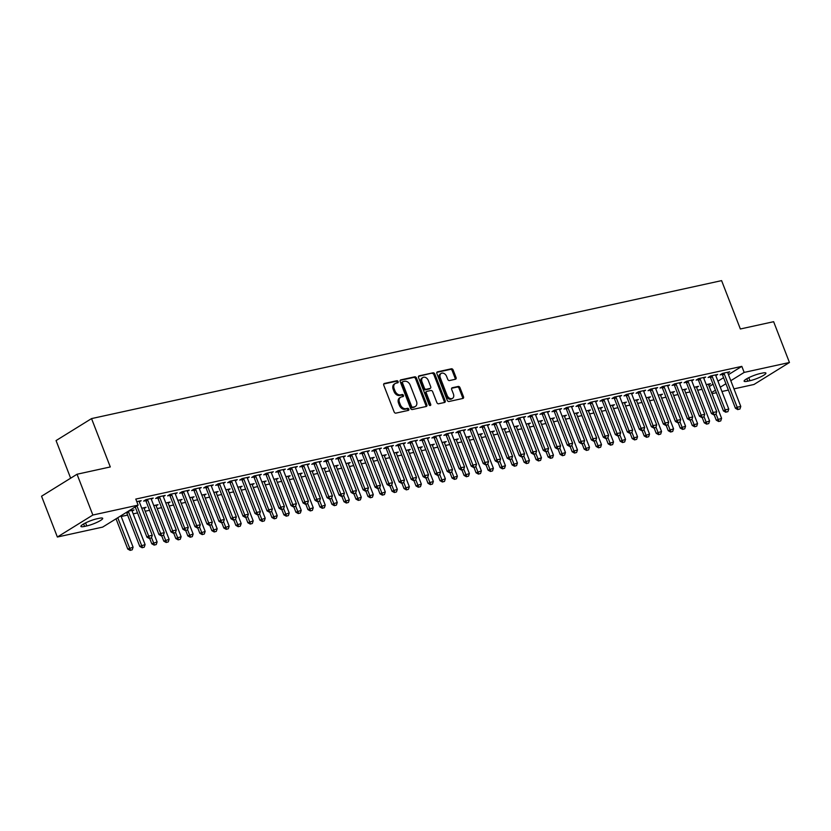 <?xml version="1.0" encoding="UTF-8"?>
<svg xmlns="http://www.w3.org/2000/svg" width="831" height="831" viewBox="0 0 831 831"><rect width="100%" height="100%" fill="white"/><g stroke="black" fill="none" stroke-linecap="round" stroke-linejoin="round"><path stroke-width="1.25" d="M398.122 381.585A1.132 0.821 58.2 0 0 396.896 380.723L384.369 383.465A1.61 1.174 58.2 0 0 383.766 385.21L394.123 411.906A1.61 1.174 58.2 0 0 395.878 413.132L408.405 410.389A1.132 0.821 58.2 0 0 407.595 408.312L405.975 408.665A5.163 3.76 58.2 0 1 400.365 404.749L399.503 402.526A5.163 3.76 58.2 0 1 400.552 397.301A5.163 3.76 58.2 0 1 401.435 396.948L403.056 396.595A1.132 0.821 58.2 0 0 402.246 394.517L400.625 394.87A5.163 3.76 58.2 0 1 395.016 390.954L394.154 388.731A5.163 3.76 58.2 0 1 395.203 383.507A5.163 3.76 58.2 0 1 396.075 383.153L397.706 382.8A1.132 0.821 58.2 0 0 398.122 381.585M397.228 382.904A1.132 0.821 58.2 0 0 395.94 381.315L383.745 383.995M407.928 410.493A1.132 0.821 58.2 0 0 406.639 408.904L405.019 409.257L405.975 408.665M402.578 396.699A1.132 0.821 58.2 0 0 401.29 395.109L399.669 395.473L400.625 394.87M455.45 379.248A1.61 1.174 58.2 0 0 456.053 377.503L453.144 370.013A1.61 1.174 58.2 0 0 451.389 368.787L437.48 371.841A1.61 1.174 58.2 0 0 436.877 373.576L447.234 400.272A1.61 1.174 58.2 0 0 448.989 401.498L462.898 398.454A1.61 1.174 58.2 0 0 463.501 396.719L459.99 387.672A1.61 1.174 58.2 0 0 458.234 386.446L452.282 387.745A1.61 1.174 58.2 0 0 451.68 389.49L453.414 393.977A4.321 3.147 58.2 0 1 452.542 398.34A4.321 3.147 58.2 0 1 447.109 395.359L440.295 377.783A4.321 3.147 58.2 0 1 441.178 373.42A4.321 3.147 58.2 0 1 446.6 376.401L447.743 379.331A1.61 1.174 58.2 0 0 449.488 380.556L455.45 379.248M728.444 374.656L741.823 366.367L135.785 499.078L138.133 505.123L102.649 527.103L57.37 537.023L92.854 515.033L138.133 505.123M741.823 366.367L744.171 372.413L789.45 362.493L753.966 384.483L733.96 388.866M57.37 537.023L41.55 496.221L77.034 474.241L110.294 466.949L91.545 418.595L721.599 280.629L740.359 328.983L773.63 321.701L789.45 362.493M77.034 474.241L92.854 515.033M416.476 378.043A1.61 1.174 58.2 0 0 414.731 376.817L400.812 379.871A1.61 1.174 58.2 0 0 400.21 381.606L410.566 408.301A1.61 1.174 58.2 0 0 412.321 409.527L426.23 406.484A1.61 1.174 58.2 0 0 426.833 404.739L416.476 378.043L415.521 378.635A1.61 1.174 58.2 0 0 413.765 377.419L400.189 380.39M419.146 375.851L433.055 372.807A1.61 1.174 58.2 0 1 434.81 374.033L445.167 400.729A1.61 1.174 58.2 0 1 444.564 402.474L438.612 403.773A1.61 1.174 58.2 0 1 436.857 402.547L432.66 391.723A1.61 1.174 58.2 0 0 430.905 390.497L426.957 391.359A1.61 1.174 58.2 0 0 426.345 393.105L430.718 404.375A1.132 0.821 58.2 0 1 429.076 404.739L418.544 377.596A1.61 1.174 58.2 0 1 419.146 375.851L418.647 376.163M91.545 418.595L56.061 440.586L70.645 478.189M715.803 375.612L717.704 374.438L710.495 376.017L708.095 377.503L710.173 377.045M694.238 387.256L698.518 386.322L696.617 387.495M691.776 380.878L693.677 379.694L686.468 381.273L684.079 382.759L686.157 382.302M670.222 392.512L674.502 391.578L672.601 392.762M667.76 386.135L669.661 384.961L662.452 386.529L660.053 388.015L662.13 387.568M646.196 397.779L650.486 396.844L648.585 398.018M643.734 391.391L645.635 390.217L638.437 391.796L636.037 393.281L638.115 392.824M622.18 403.035L626.46 402.1L624.559 403.274M619.718 396.657L621.619 395.473L614.41 397.052L612.011 398.537L614.088 398.08M598.164 408.301L602.444 407.356L600.543 408.54M595.692 401.913L597.593 400.739L590.394 402.318L587.995 403.804L590.072 403.347M574.138 413.558L578.418 412.623L576.517 413.796M571.676 407.169L573.577 405.995L566.368 407.574L563.969 409.06L566.046 408.603M550.122 418.814L554.402 417.879L552.501 419.053M547.65 412.436L549.561 411.252L542.352 412.83L539.953 414.316L542.03 413.869M526.096 424.08L530.375 423.135L528.474 424.319M523.634 417.692L525.535 416.518L518.326 418.097L515.937 419.582L518.014 419.125M502.08 429.336L506.359 428.401L504.459 429.575M499.618 422.958L501.519 421.774L494.31 423.353L491.91 424.838L493.988 424.381M478.054 434.592L482.333 433.657L480.432 434.842M475.592 428.214L477.493 427.041L470.284 428.609L467.895 430.094L469.972 429.648M454.038 439.859L458.317 438.924L456.416 440.098M451.576 433.47L453.477 432.297L446.268 433.875L443.868 435.361L445.946 434.904M430.011 445.115L434.291 444.18L432.39 445.354M427.55 438.737L429.45 437.553L422.252 439.132L419.852 440.617L421.93 440.16M405.995 450.381L410.275 449.436L408.374 450.62M403.534 443.993L405.435 442.819L398.226 444.398L395.826 445.883L397.904 445.426M381.969 455.637L386.259 454.702L384.358 455.876M379.507 449.249L381.408 448.075L374.21 449.654L371.81 451.14L373.888 450.682M357.953 460.893L362.233 459.959L360.332 461.132M355.491 454.515L357.392 453.331L350.183 454.91L347.784 456.396L349.861 455.949M333.937 466.16L338.217 465.215L336.316 466.399M331.465 459.772L333.366 458.598L326.168 460.177L323.768 461.662L325.845 461.205M309.911 471.416L314.191 470.481L312.29 471.655M307.449 465.038L309.35 463.854L302.141 465.433L299.752 466.918L301.819 466.461M285.895 476.672L290.175 475.737L288.274 476.921M283.433 470.294L285.334 469.12L278.125 470.689L275.726 472.174L277.803 471.728M261.869 481.938L266.149 481.004L264.248 482.177M259.407 475.55L261.308 474.376L254.099 475.955L251.71 477.441L253.787 476.984M237.853 487.195L242.133 486.26L240.232 487.433M235.391 480.817L237.292 479.632L230.083 481.211L227.684 482.697L229.761 482.24M213.827 492.461L218.106 491.516L216.205 492.7M211.365 486.073L213.266 484.899L206.057 486.478L203.668 487.963L205.745 487.506M189.811 497.717L194.09 496.782L192.19 497.956M187.349 491.329L189.25 490.155L182.041 491.734L179.641 493.219L181.719 492.762M165.785 502.973L170.075 502.038L168.163 503.212M163.323 496.595L165.224 495.411L158.025 496.99L155.626 498.475L157.703 498.029M141.769 508.24L146.048 507.294L144.147 508.479M136.783 501.644L141.208 500.678L139.307 501.851M709.269 386.54L713.06 384.192M717.942 381.169L723.572 377.679M121.181 516.487L127.621 515.085M133.189 513.859L137.531 512.914M145.207 511.231L149.538 510.276M157.215 508.603L161.546 507.648M169.223 505.965L173.565 505.019M181.231 503.337L185.573 502.391M193.249 500.709L197.581 499.763M205.257 498.081L209.589 497.125M217.265 495.453L221.607 494.497M229.273 492.825L233.615 491.869M241.281 490.186L245.623 489.241M253.299 487.558L257.631 486.613M265.307 484.93L269.649 483.985M277.315 482.302L281.657 481.346M289.323 479.674L293.665 478.718M301.341 477.036L305.673 476.09M313.349 474.408L317.681 473.462M325.357 471.779L329.699 470.834M337.365 469.151L341.707 468.196M349.373 466.523L353.715 465.568M361.392 463.885L365.723 462.94M373.399 461.257L377.741 460.312M385.407 458.629L389.749 457.684M397.415 456.001L401.757 455.045M409.434 453.373L413.765 452.417M421.442 450.745L425.773 449.789M433.45 448.106L437.792 447.161M445.458 445.478L449.8 444.533M457.476 442.85L461.807 441.905M469.484 440.222L473.815 439.267M481.492 437.594L485.834 436.639M493.5 434.956L497.842 434.011M505.508 432.328L509.85 431.382M517.526 429.7L521.858 428.754M529.534 427.072L533.866 426.116M541.542 424.444L545.884 423.488M553.55 421.805L557.892 420.86M565.568 419.177L569.9 418.232M577.576 416.549L581.908 415.604M589.584 413.921L593.926 412.965M601.592 411.293L605.934 410.337M613.6 408.665L617.942 407.709M625.618 406.027L629.95 405.081M637.626 403.399L641.968 402.453M649.634 400.771L653.976 399.825M661.642 398.142L665.984 397.187M673.661 395.514L677.992 394.559M685.668 392.876L690 391.931M697.676 390.248L702.018 389.303M125.969 512.654L126.509 512.54M128.369 511.169L134.04 509.933L132.139 511.107M151.315 499.223L153.216 498.049L146.007 499.628L143.618 501.114L145.695 500.657M153.777 505.601L158.056 504.666L156.155 505.85M175.331 493.967L177.242 492.783L170.033 494.362L167.633 495.847L169.711 495.39M177.803 500.345L182.082 499.41L180.182 500.584M199.357 488.701L201.258 487.527L194.049 489.106L191.649 490.591L193.727 490.134M201.819 495.089L206.098 494.144L204.197 495.328M223.373 483.445L225.274 482.26L218.075 483.839L215.676 485.325L217.753 484.878M225.845 489.823L230.125 488.888L228.224 490.072M247.399 478.189L249.3 477.004L242.091 478.583L239.692 480.069L241.769 479.612M249.861 484.566L254.141 483.632L252.24 484.805M271.415 472.922L273.316 471.748L266.117 473.327L263.718 474.813L265.795 474.356M273.877 479.31L278.167 478.365L276.266 479.549M295.441 467.666L297.342 466.482L290.133 468.061L287.734 469.546L289.811 469.089M297.903 474.044L302.183 473.109L300.282 474.283M319.457 462.4L321.358 461.226L314.16 462.805L311.76 464.29L313.838 463.833M321.919 468.788L326.199 467.853L324.298 469.027M343.483 457.143L345.384 455.97L338.175 457.549L335.776 459.034L337.853 458.577M345.945 463.521L350.225 462.587L348.324 463.771M367.499 451.887L369.4 450.703L362.191 452.282L359.802 453.768L361.88 453.31M369.961 458.265L374.241 457.33L372.34 458.504M391.526 446.621L393.427 445.447L386.218 447.026L383.818 448.511L385.896 448.054M393.987 453.009L398.267 452.064L396.366 453.248M415.542 441.365L417.442 440.181L410.234 441.76L407.844 443.245L409.922 442.798M418.003 447.743L422.283 446.808L420.382 447.992M439.557 436.109L441.458 434.925L434.26 436.504L431.86 437.989L433.938 437.532M442.03 442.487L446.309 441.552L444.408 442.726M463.584 430.842L465.485 429.669L458.276 431.247L455.876 432.733L457.954 432.276M466.046 437.231L470.325 436.285L468.424 437.47M487.6 425.586L489.501 424.402L482.302 425.981L479.903 427.466L481.98 427.009M490.061 431.964L494.352 431.029L492.451 432.203M511.626 420.32L513.527 419.146L506.318 420.725L503.918 422.21L505.996 421.753M514.088 426.708L518.367 425.773L516.466 426.947M535.642 415.064L537.543 413.89L530.344 415.469L527.945 416.954L530.022 416.497M538.104 421.442L542.394 420.507L540.482 421.691M559.668 409.808L561.569 408.623L554.36 410.202L551.961 411.688L554.038 411.231M562.13 416.186L566.41 415.251L564.509 416.424M583.684 404.541L585.585 403.367L578.376 404.946L575.987 406.432L578.064 405.975M586.146 410.93L590.426 409.984L588.525 411.168M607.71 399.285L609.611 398.101L602.402 399.68L600.003 401.165L602.08 400.719M610.172 405.663L614.452 404.728L612.551 405.912M631.726 394.029L633.627 392.845L626.418 394.424L624.029 395.909L626.107 395.452M634.188 400.407L638.468 399.472L636.567 400.646M655.742 388.763L657.653 387.589L650.444 389.168L648.045 390.653L650.122 390.196M658.214 395.151L662.494 394.206L660.593 395.39M679.768 383.507L681.669 382.322L674.46 383.901L672.061 385.387L674.138 384.93M682.23 389.884L686.51 388.95L684.609 390.123M703.784 378.24L705.685 377.066L698.487 378.645L696.087 380.131L698.165 379.674M706.257 384.628L710.536 383.693L708.635 384.867M727.811 372.984L729.711 371.81L722.503 373.389L720.103 374.874L722.181 374.417M762.235 373.109A10.523 1.797 -21.2 0 1 765.912 373.098A10.523 1.797 -21.2 0 1 760.656 376.9A10.523 1.797 -21.2 0 1 749.957 380.712L747.796 381.18A10.523 1.797 -21.2 0 1 744.119 381.19A10.523 1.797 -21.2 0 1 749.375 377.388A10.523 1.797 -21.2 0 1 760.074 373.576L762.235 373.109M711.616 392.585L715.408 390.238M720.29 387.215L725.91 383.725M730.792 380.702L744.171 372.413M728.382 390.082L721.942 391.494M716.374 392.71L712.032 393.665M84.585 526.407A10.523 1.797 -21.2 0 1 80.908 526.418A10.523 1.797 -21.2 0 1 86.175 522.616A10.523 1.797 -21.2 0 1 96.863 518.804L99.024 518.336A10.523 1.797 -21.2 0 1 102.701 518.326A10.523 1.797 -21.2 0 1 97.445 522.128A10.523 1.797 -21.2 0 1 86.756 525.94L84.585 526.407L83.63 523.935M395.203 383.507L394.237 384.109A5.163 3.76 58.2 0 0 393.188 389.324L394.154 388.731M399.669 395.473A5.163 3.76 58.2 0 1 394.05 391.546L393.188 389.324M400.552 397.301L399.586 397.904A5.163 3.76 58.2 0 0 398.537 403.118L399.503 402.526M405.019 409.257A5.163 3.76 58.2 0 1 399.399 405.341L398.537 403.118M425.898 406.556A1.61 1.174 58.2 0 0 425.877 405.341L415.521 378.635M402.921 381.658A1.132 0.821 58.2 0 0 402.495 382.883L411.584 406.317A1.132 0.821 58.2 0 0 412.81 407.169L414.524 406.795A5.163 3.76 58.2 0 0 415.407 406.442A5.163 3.76 58.2 0 0 416.456 401.228L410.244 385.21A5.163 3.76 58.2 0 0 404.624 381.284L402.921 381.658M401.955 382.25A1.132 0.821 58.2 0 0 401.539 383.475L402.495 382.883M415.407 406.442L414.44 407.034A5.163 3.76 58.2 0 1 413.568 407.387L411.854 407.761A1.132 0.821 58.2 0 1 410.628 406.91L401.539 383.475M418.523 376.37L433.055 372.807M444.232 402.547A1.61 1.174 58.2 0 0 444.211 401.321L433.855 374.625A1.61 1.174 58.2 0 0 432.099 373.399M425.991 391.952A1.61 1.174 58.2 0 0 425.389 393.697L429.762 404.967L430.718 404.375M429.856 405.549A1.132 0.821 58.2 0 0 429.762 404.967M428.297 380.484A4.321 3.147 58.2 0 0 422.875 377.503A4.321 3.147 58.2 0 0 421.992 381.865L424.392 388.056A1.61 1.174 58.2 0 0 426.147 389.282L430.094 388.42A1.61 1.174 58.2 0 0 430.697 386.675L428.297 380.484M422.875 377.503L421.909 378.105A4.321 3.147 58.2 0 0 421.037 382.457L421.992 381.865M429.637 388.711A1.61 1.174 58.2 0 1 429.139 389.012L425.192 389.874A1.61 1.174 58.2 0 1 423.436 388.659L421.037 382.457M441.178 373.42L440.212 374.012A4.321 3.147 58.2 0 0 439.339 378.375L440.295 377.783M452.542 398.34L451.586 398.932A4.321 3.147 58.2 0 1 446.154 395.951L439.339 378.375M462.566 398.527A1.61 1.174 58.2 0 0 462.545 397.311L459.034 388.264A1.61 1.174 58.2 0 0 457.279 387.038L451.659 388.264M455.118 379.32A1.61 1.174 58.2 0 0 455.087 378.105L452.189 370.616A1.61 1.174 58.2 0 0 450.433 369.39L436.857 372.361M116.039 518.814L127.766 549.052L133.095 547.193L120.911 515.791M130.145 550.371L132.233 549.8L130.145 550.371L127.766 549.052M117.763 517.744L130.436 550.195M133.095 547.193L132.233 549.8M149.611 538.311L151.408 537.917L149.611 538.311L148.666 536.099L146.942 537.169L135.214 506.931M139.192 501.114L139.255 501.592A1.641 1.195 58.2 0 0 139.369 502.059L152.27 535.309L148.666 536.099L136.938 505.861M151.408 537.917L152.27 535.309M146.942 537.169L149.32 538.488M126.405 512.384L126.644 512.727A1.641 1.195 -121.8 0 1 126.873 513.174L139.774 546.414L145.103 544.565L132.202 511.314A1.641 1.195 -121.8 0 1 132.087 510.847L132.025 510.369M142.153 547.743L144.241 547.172L142.153 547.743L139.774 546.414M128.14 511.314L128.369 511.657A1.641 1.195 -121.8 0 1 128.608 512.104L142.444 547.556M145.103 544.565L144.241 547.172M149.694 538.405L151.782 543.786L157.111 541.926L144.22 508.686A1.641 1.195 -121.8 0 1 144.095 508.219L144.033 507.741M154.161 545.105L156.249 544.534L154.161 545.105L151.782 543.786M151.522 537.584L154.452 544.928M157.111 541.926L156.249 544.534M161.619 535.673L163.416 535.278L161.619 535.673L160.674 533.46L158.95 534.53L146.059 501.29A1.641 1.195 58.2 0 0 145.82 500.844L145.29 500.065M151.2 498.486L151.263 498.964A1.641 1.195 58.2 0 0 151.387 499.431L164.278 532.681L160.674 533.46L147.783 500.22A1.641 1.195 58.2 0 0 147.544 499.774L147.253 499.348M163.416 535.278L164.278 532.681M158.95 534.53L161.328 535.86M173.627 533.045L175.434 532.65L173.627 533.045L172.682 530.832L170.957 531.902L158.067 498.662A1.641 1.195 58.2 0 0 157.828 498.216L157.308 497.437M163.208 495.858L163.271 496.336A1.641 1.195 58.2 0 0 163.395 496.803L176.286 530.043L172.682 530.832L159.791 497.592A1.641 1.195 58.2 0 0 159.562 497.146L159.272 496.72M175.434 532.65L176.286 530.043M170.957 531.902L173.336 533.222M161.702 535.777L163.79 541.158L169.119 539.298L156.228 506.058A1.641 1.195 -121.8 0 1 156.103 505.591L156.041 505.113M166.169 542.477L168.267 541.905L166.169 542.477L163.79 541.158M163.53 534.956L166.46 542.3M169.119 539.298L168.267 541.905M173.71 533.149L175.798 538.53L181.127 536.67L168.236 503.43A1.641 1.195 -121.8 0 1 168.111 502.952L168.059 502.485M178.187 539.849L180.275 539.277L178.187 539.849L175.798 538.53M175.538 532.328L178.468 539.672M181.127 536.67L180.275 539.277M185.635 530.417L187.442 530.022L185.635 530.417L184.7 528.204L182.965 529.274L170.075 496.034A1.641 1.195 58.2 0 0 169.846 495.588L169.316 494.809M175.227 493.23L175.279 493.707A1.641 1.195 58.2 0 0 175.403 494.175L188.294 527.415L184.7 528.204L171.799 494.964A1.641 1.195 58.2 0 0 171.57 494.518L171.279 494.092M187.442 530.022L188.294 527.415M182.965 529.274L185.355 530.594M197.653 527.789L199.45 527.394L197.653 527.789L196.708 525.576L194.984 526.646L182.082 493.406A1.641 1.195 58.2 0 0 181.854 492.96L181.324 492.181M187.235 490.602L187.297 491.069A1.641 1.195 58.2 0 0 187.411 491.547L200.313 524.787L196.708 525.576L183.807 492.336A1.641 1.195 58.2 0 0 183.578 491.89L183.287 491.464M199.45 527.394L200.313 524.787M194.984 526.646L197.363 527.965M185.729 530.51L187.816 535.902L193.145 534.042L180.244 500.792A1.641 1.195 -121.8 0 1 180.13 500.324L180.067 499.846M190.195 537.221L192.283 536.649L190.195 537.221L187.816 535.902M187.546 529.7L190.486 537.044M193.145 534.042L192.283 536.649M209.661 525.161L211.458 524.766L209.661 525.161L208.716 522.948L206.992 524.018L194.101 490.768A1.641 1.195 58.2 0 0 193.862 490.332L193.332 489.552M199.243 487.963L199.305 488.441A1.641 1.195 58.2 0 0 199.43 488.908L212.321 522.159L208.716 522.948L195.825 489.698A1.641 1.195 58.2 0 0 195.586 489.262L195.295 488.825M211.458 524.766L212.321 522.159M206.992 524.018L209.37 525.337M197.736 527.882L199.824 533.263L205.153 531.414L192.262 498.164A1.641 1.195 -121.8 0 1 192.138 497.696L192.075 497.218M202.203 534.593L204.291 534.021L202.203 534.593L199.824 533.263M199.554 527.072L202.494 534.416M205.153 531.414L204.291 534.021M221.669 522.533L223.477 522.138L221.669 522.533L220.724 520.32L219 521.38L206.109 488.14A1.641 1.195 58.2 0 0 205.87 487.693L205.34 486.914M211.251 485.335L211.313 485.813A1.641 1.195 58.2 0 0 211.438 486.28L224.328 519.531L220.724 520.32L207.833 487.07A1.641 1.195 58.2 0 0 207.594 486.623L207.314 486.197M223.477 522.138L224.328 519.531M219 521.38L221.378 522.709M209.744 525.254L211.832 530.635L217.161 528.776L204.27 495.536A1.641 1.195 -121.8 0 1 204.146 495.068L204.083 494.59M214.211 531.965L216.309 531.383L214.211 531.965L211.832 530.635M211.573 524.434L214.502 531.778M217.161 528.776L216.309 531.383M233.677 519.894L235.485 519.5L233.677 519.894L232.732 517.682L231.008 518.752L218.117 485.512A1.641 1.195 58.2 0 0 217.878 485.065L217.358 484.286M223.269 482.707L223.321 483.185A1.641 1.195 58.2 0 0 223.446 483.652L236.336 516.892L232.732 517.682L219.841 484.442A1.641 1.195 58.2 0 0 219.613 483.995L219.322 483.569M235.485 519.5L236.336 516.892M231.008 518.752L233.397 520.081M221.752 522.626L223.84 528.007L229.169 526.148L216.278 492.908A1.641 1.195 -121.8 0 1 216.153 492.44L216.102 491.962M226.229 529.326L228.317 528.755L226.229 529.326L223.84 528.007M223.581 521.806L226.51 529.15M229.169 526.148L228.317 528.755M245.696 517.266L247.493 516.872L245.696 517.266L244.75 515.054L243.026 516.124L230.125 482.884A1.641 1.195 58.2 0 0 229.896 482.437L229.366 481.658M235.277 480.079L235.339 480.557A1.641 1.195 58.2 0 0 235.453 481.024L248.355 514.264L244.75 515.054L231.849 481.814A1.641 1.195 58.2 0 0 231.62 481.367L231.33 480.941M247.493 516.872L248.355 514.264M243.026 516.124L245.405 517.443M233.771 519.998L235.859 525.379L241.187 523.52L228.286 490.28A1.641 1.195 -121.8 0 1 228.172 489.802L228.109 489.334M238.237 526.698L240.325 526.127L238.237 526.698L235.859 525.379M235.589 519.178L238.528 526.522M241.187 523.52L240.325 526.127M257.703 514.638L259.501 514.244L257.703 514.638L256.758 512.426L255.034 513.496L242.133 480.256A1.641 1.195 58.2 0 0 241.904 479.809L241.374 479.03M247.285 477.451L247.347 477.918A1.641 1.195 58.2 0 0 247.461 478.396L260.363 511.636L256.758 512.426L243.867 479.186A1.641 1.195 58.2 0 0 243.628 478.739L243.338 478.313M259.501 514.244L260.363 511.636M255.034 513.496L257.413 514.815M245.779 517.36L247.867 522.751L253.195 520.892L240.294 487.652A1.641 1.195 -121.8 0 1 240.18 487.174L240.117 486.696M250.245 524.07L252.333 523.499L250.245 524.07L247.867 522.751M247.596 516.55L250.536 523.894M253.195 520.892L252.333 523.499M269.711 512.01L271.508 511.616L269.711 512.01L268.766 509.798L267.042 510.868L254.151 477.617A1.641 1.195 58.2 0 0 253.912 477.181L253.382 476.402M259.293 474.813L259.355 475.29A1.641 1.195 58.2 0 0 259.48 475.768L272.371 509.008L268.766 509.798L255.875 476.558A1.641 1.195 58.2 0 0 255.636 476.111L255.346 475.685M271.508 511.616L272.371 509.008M267.042 510.868L269.421 512.187M257.787 514.732L259.874 520.123L265.203 518.264L252.312 485.013A1.641 1.195 -121.8 0 1 252.188 484.546L252.125 484.068M262.253 521.442L264.341 520.871L262.253 521.442L259.874 520.123M259.615 513.922L262.544 521.266M265.203 518.264L264.341 520.871M281.719 509.382L283.527 508.988L281.719 509.382L280.774 507.17L279.05 508.24L266.159 474.989A1.641 1.195 58.2 0 0 265.92 474.543L265.401 473.763M271.301 472.185L271.363 472.662A1.641 1.195 58.2 0 0 271.488 473.13L284.379 506.38L280.774 507.17L267.883 473.919A1.641 1.195 58.2 0 0 267.655 473.473L267.364 473.047M283.527 508.988L284.379 506.38M279.05 508.24L281.439 509.559M269.795 512.104L271.882 517.484L277.211 515.625L264.32 482.385A1.641 1.195 -121.8 0 1 264.196 481.918L264.133 481.44M274.272 518.814L276.359 518.232L274.272 518.814L271.882 517.484M271.623 511.283L274.552 518.627M277.211 515.625L276.359 518.232M293.727 506.744L295.535 506.349L293.727 506.744L292.792 504.531L291.058 505.601L278.167 472.361A1.641 1.195 58.2 0 0 277.938 471.915L277.409 471.135M283.319 469.557L283.381 470.034A1.641 1.195 58.2 0 0 283.496 470.502L296.387 503.742L292.792 504.531L279.891 471.291A1.641 1.195 58.2 0 0 279.663 470.845L279.372 470.419M295.535 506.349L296.387 503.742M291.058 505.601L293.447 506.931M281.802 509.476L283.89 514.856L289.219 512.997L276.328 479.757A1.641 1.195 -121.8 0 1 276.214 479.29L276.152 478.812M286.28 516.176L288.367 515.604L286.28 516.176L283.89 514.856M283.631 508.655L286.56 515.999M289.219 512.997L288.367 515.604M305.746 504.116L307.543 503.721L305.746 504.116L304.8 501.903L303.076 502.973L290.175 469.733A1.641 1.195 58.2 0 0 289.946 469.286L289.417 468.507M295.327 466.929L295.389 467.406A1.641 1.195 58.2 0 0 295.504 467.874L308.405 501.114L304.8 501.903L291.91 468.663A1.641 1.195 58.2 0 0 291.671 468.217L291.38 467.791M307.543 503.721L308.405 501.114M303.076 502.973L305.455 504.292M293.821 506.848L295.909 512.228L301.238 510.369L288.336 477.129A1.641 1.195 -121.8 0 1 288.222 476.662L288.16 476.184M298.287 513.548L300.375 512.976L298.287 513.548L295.909 512.228M295.639 506.027L298.578 513.371M301.238 510.369L300.375 512.976M317.754 501.488L319.551 501.093L317.754 501.488L316.808 499.275L315.084 500.345L302.193 467.105A1.641 1.195 58.2 0 0 301.954 466.658L301.424 465.879M307.335 464.3L307.397 464.778A1.641 1.195 58.2 0 0 307.522 465.246L320.413 498.486L316.808 499.275L303.917 466.035A1.641 1.195 58.2 0 0 303.679 465.589L303.388 465.163M319.551 501.093L320.413 498.486M315.084 500.345L317.463 501.664M305.829 504.22L307.917 509.6L313.245 507.741L300.355 474.501A1.641 1.195 -121.8 0 1 300.23 474.023L300.168 473.545M310.295 510.92L312.383 510.348L310.295 510.92L307.917 509.6M307.647 503.399L310.586 510.743M313.245 507.741L312.383 510.348M329.762 498.86L331.569 498.465L329.762 498.86L328.816 496.647L327.092 497.717L314.201 464.477A1.641 1.195 58.2 0 0 313.962 464.03L313.432 463.251M319.343 461.662L319.405 462.14A1.641 1.195 58.2 0 0 319.53 462.618L332.421 495.858L328.816 496.647L315.925 463.407A1.641 1.195 58.2 0 0 315.687 462.96L315.406 462.535M331.569 498.465L332.421 495.858M327.092 497.717L329.471 499.036M317.837 501.581L319.925 506.972L325.253 505.113L312.363 471.863A1.641 1.195 -121.8 0 1 312.238 471.395L312.176 470.917M322.303 508.292L324.402 507.72L322.303 508.292L319.925 506.972M319.665 500.771L322.594 508.115M325.253 505.113L324.402 507.72M341.77 496.232L343.577 495.837L341.77 496.232L340.835 494.019L339.1 495.089L326.209 461.839A1.641 1.195 58.2 0 0 325.981 461.392L325.451 460.613M331.361 459.034L331.413 459.512A1.641 1.195 58.2 0 0 331.538 459.979L344.429 493.23L340.835 494.019L327.933 460.769A1.641 1.195 58.2 0 0 327.705 460.322L327.414 459.896M343.577 495.837L344.429 493.23M339.1 495.089L341.489 496.408M329.845 498.953L331.933 504.334L337.261 502.485L324.37 469.235A1.641 1.195 -121.8 0 1 324.246 468.767L324.194 468.289M334.322 505.664L336.41 505.092L334.322 505.664L331.933 504.334M331.673 498.133L334.602 505.477M337.261 502.485L336.41 505.092M353.788 493.593L355.585 493.209L353.788 493.593L352.843 491.381L351.118 492.451L338.217 459.211A1.641 1.195 58.2 0 0 337.988 458.764L337.459 457.985M343.369 456.406L343.432 456.884A1.641 1.195 58.2 0 0 343.546 457.351L356.447 490.602L352.843 491.381L339.941 458.141A1.641 1.195 58.2 0 0 339.713 457.694L339.422 457.268M355.585 493.209L356.447 490.602M351.118 492.451L353.497 493.78M341.863 496.325L343.951 501.706L349.28 499.846L336.378 466.607A1.641 1.195 -121.8 0 1 336.264 466.139L336.202 465.661M346.33 503.025L348.418 502.454L346.33 503.025L343.951 501.706M343.681 495.505L346.62 502.848M349.28 499.846L348.418 502.454M365.796 490.965L367.593 490.57L365.796 490.965L364.851 488.753L363.126 489.823L350.225 456.583A1.641 1.195 58.2 0 0 349.996 456.136L349.467 455.357M355.377 453.778L355.439 454.256A1.641 1.195 58.2 0 0 355.564 454.723L368.455 487.963L364.851 488.753L351.96 455.513A1.641 1.195 58.2 0 0 351.721 455.066L351.43 454.64M367.593 490.57L368.455 487.963M363.126 489.823L365.505 491.142M353.871 493.697L355.959 499.078L361.288 497.218L348.397 463.978A1.641 1.195 -121.8 0 1 348.272 463.511L348.21 463.033M358.338 500.397L360.425 499.826L358.338 500.397L355.959 499.078M355.689 492.876L358.628 500.22M361.288 497.218L360.425 499.826M377.804 488.337L379.601 487.942L377.804 488.337L376.859 486.125L375.134 487.195L362.243 453.955A1.641 1.195 58.2 0 0 362.004 453.508L361.475 452.729M367.385 451.15L367.447 451.628A1.641 1.195 58.2 0 0 367.572 452.095L380.463 485.335L376.859 486.125L363.968 452.885A1.641 1.195 58.2 0 0 363.729 452.438L363.438 452.012M379.601 487.942L380.463 485.335M375.134 487.195L377.513 488.514M365.879 491.069L367.967 496.45L373.296 494.59L360.405 461.35A1.641 1.195 -121.8 0 1 360.28 460.873L360.218 460.405M370.346 497.769L372.433 497.198L370.346 497.769L367.967 496.45M367.707 490.248L370.636 497.592M373.296 494.59L372.433 497.198M389.812 485.709L391.619 485.314L389.812 485.709L388.866 483.497L387.142 484.566L374.251 451.326A1.641 1.195 58.2 0 0 374.012 450.88L373.493 450.101M379.393 448.522L379.455 448.989A1.641 1.195 58.2 0 0 379.58 449.467L392.471 482.707L388.866 483.497L375.976 450.257A1.641 1.195 58.2 0 0 375.747 449.81L375.456 449.384M391.619 485.314L392.471 482.707M387.142 484.566L389.531 485.886M377.887 488.431L379.975 493.822L385.304 491.962L372.413 458.712A1.641 1.195 -121.8 0 1 372.288 458.245L372.226 457.767M382.364 495.141L384.452 494.57L382.364 495.141L379.975 493.822M379.715 487.62L382.644 494.964M385.304 491.962L384.452 494.57M401.82 483.081L403.627 482.686L401.82 483.081L400.885 480.869L399.15 481.938L386.259 448.688A1.641 1.195 58.2 0 0 386.031 448.252L385.501 447.473M391.411 445.883L391.474 446.361A1.641 1.195 58.2 0 0 391.588 446.829L404.479 480.079L400.885 480.869L387.984 447.618A1.641 1.195 58.2 0 0 387.755 447.182L387.464 446.746M403.627 482.686L404.479 480.079M399.15 481.938L401.539 483.258M389.895 485.803L391.983 491.183L397.311 489.334L384.421 456.084A1.641 1.195 -121.8 0 1 384.306 455.617L384.244 455.139M394.372 492.513L396.46 491.942L394.372 492.513L391.983 491.183M391.723 484.992L394.652 492.336M397.311 489.334L396.46 491.942M413.838 480.453L415.635 480.058L413.838 480.453L412.893 478.24L411.168 479.3L398.267 446.06A1.641 1.195 58.2 0 0 398.039 445.613L397.509 444.834M403.419 443.255L403.482 443.733A1.641 1.195 58.2 0 0 403.596 444.201L416.497 477.451L412.893 478.24L400.002 444.99A1.641 1.195 58.2 0 0 399.763 444.543L399.472 444.118M415.635 480.058L416.497 477.451M411.168 479.3L413.547 480.63M401.913 483.175L404.001 488.555L409.33 486.696L396.429 453.456A1.641 1.195 -121.8 0 1 396.314 452.988L396.252 452.511M406.38 489.885L408.468 489.303L406.38 489.885L404.001 488.555M403.731 482.354L406.671 489.698M409.33 486.696L408.468 489.303M413.921 480.547L416.009 485.927L421.338 484.068L408.447 450.828A1.641 1.195 -121.8 0 1 408.322 450.36L408.26 449.883M418.388 487.246L420.476 486.675L418.388 487.246L416.009 485.927M415.739 479.726L418.679 487.07M421.338 484.068L420.476 486.675M425.929 477.918L428.017 483.299L433.346 481.44L420.455 448.2A1.641 1.195 -121.8 0 1 420.33 447.722L420.268 447.255M430.396 484.618L432.494 484.047L430.396 484.618L428.017 483.299M427.757 477.098L430.687 484.442M433.346 481.44L432.494 484.047M437.937 475.28L440.025 480.671L445.354 478.812L432.463 445.572A1.641 1.195 -121.8 0 1 432.338 445.094L432.286 444.616M442.414 481.99L444.502 481.419L442.414 481.99L440.025 480.671M439.765 474.47L442.694 481.814M445.354 478.812L444.502 481.419M449.955 472.652L452.043 478.043L457.372 476.184L444.471 442.933A1.641 1.195 -121.8 0 1 444.356 442.466L444.294 441.988M454.422 479.362L456.51 478.791L454.422 479.362L452.043 478.043M451.773 471.842L454.713 479.186M457.372 476.184L456.51 478.791M461.963 470.024L464.051 475.405L469.38 473.545L456.489 440.305A1.641 1.195 -121.8 0 1 456.364 439.838L456.302 439.36M466.43 476.734L468.518 476.153L466.43 476.734L464.051 475.405M463.781 469.203L466.721 476.547M469.38 473.545L468.518 476.153M473.971 467.396L476.059 472.777L481.388 470.917L468.497 437.677A1.641 1.195 -121.8 0 1 468.372 437.21L468.31 436.732M478.438 474.096L480.526 473.525L478.438 474.096L476.059 472.777M475.799 466.575L478.729 473.919M481.388 470.917L480.526 473.525M485.979 464.768L488.067 470.149L493.396 468.289L480.505 435.049A1.641 1.195 -121.8 0 1 480.38 434.582L480.318 434.104M490.456 471.468L492.544 470.897L490.456 471.468L488.067 470.149M487.807 463.947L490.737 471.291M493.396 468.289L492.544 470.897M497.987 462.14L500.075 467.521L505.414 465.661L492.513 432.421A1.641 1.195 -121.8 0 1 492.399 431.943L492.336 431.466M502.464 468.84L504.552 468.269L502.464 468.84L500.075 467.521M499.815 461.319L502.745 468.663M505.414 465.661L504.552 468.269M510.005 459.501L512.093 464.893L517.422 463.033L504.521 429.783A1.641 1.195 -121.8 0 1 504.407 429.315L504.344 428.838M514.472 466.212L516.56 465.64L514.472 466.212L512.093 464.893M511.823 458.691L514.763 466.035M517.422 463.033L516.56 465.64M522.013 456.873L524.101 462.254L529.43 460.405L516.539 427.155A1.641 1.195 -121.8 0 1 516.415 426.687L516.352 426.21M526.48 463.584L528.568 463.012L526.48 463.584L524.101 462.254M523.831 456.053L526.771 463.397M529.43 460.405L528.568 463.012M534.021 454.245L536.109 459.626L541.438 457.767L528.547 424.527A1.641 1.195 -121.8 0 1 528.423 424.059L528.36 423.581M538.488 460.945L540.586 460.374L538.488 460.945L536.109 459.626M535.85 453.425L538.779 460.769M541.438 457.767L540.586 460.374M546.029 451.617L548.117 456.998L553.446 455.139L540.555 421.899A1.641 1.195 -121.8 0 1 540.43 421.431L540.379 420.953M550.506 458.317L552.594 457.746L550.506 458.317L548.117 456.998M547.858 450.797L550.787 458.141M553.446 455.139L552.594 457.746M558.048 448.989L560.136 454.37L565.464 452.511L552.563 419.271A1.641 1.195 -121.8 0 1 552.449 418.793L552.386 418.325M562.514 455.689L564.602 455.118L562.514 455.689L560.136 454.37M559.865 448.169L562.805 455.513M565.464 452.511L564.602 455.118M570.056 446.351L572.144 451.742L577.472 449.883L564.581 416.632A1.641 1.195 -121.8 0 1 564.457 416.165L564.394 415.687M574.522 453.061L576.61 452.49L574.522 453.061L572.144 451.742M571.873 445.541L574.813 452.885M577.472 449.883L576.61 452.49M582.064 443.723L584.151 449.104L589.48 447.255L576.589 414.004A1.641 1.195 -121.8 0 1 576.465 413.537L576.402 413.059M586.53 450.433L588.628 449.862L586.53 450.433L584.151 449.104M583.892 442.913L586.821 450.257M589.48 447.255L588.628 449.862M594.072 441.095L596.159 446.476L601.488 444.616L588.597 411.376A1.641 1.195 -121.8 0 1 588.473 410.909L588.41 410.431M598.549 447.805L600.636 447.223L598.549 447.805L596.159 446.476M595.9 440.274L598.829 447.618M601.488 444.616L600.636 447.223M606.09 438.467L608.178 443.847L613.507 441.988L600.605 408.748A1.641 1.195 -121.8 0 1 600.491 408.281L600.429 407.803M610.556 445.167L612.644 444.595L610.556 445.167L608.178 443.847M607.908 437.646L610.847 444.99M613.507 441.988L612.644 444.595M618.098 435.839L620.186 441.219L625.514 439.36L612.613 406.12A1.641 1.195 -121.8 0 1 612.499 405.642L612.437 405.175M622.564 442.539L624.652 441.967L622.564 442.539L620.186 441.219M619.916 435.018L622.855 442.362M625.514 439.36L624.652 441.967M630.106 433.2L632.194 438.591L637.522 436.732L624.632 403.492A1.641 1.195 -121.8 0 1 624.507 403.014L624.445 402.536M634.572 439.911L636.66 439.339L634.572 439.911L632.194 438.591M631.934 432.39L634.863 439.734M637.522 436.732L636.66 439.339M642.114 430.572L644.202 435.963L649.53 434.104L636.639 400.854A1.641 1.195 -121.8 0 1 636.515 400.386L636.453 399.908M646.591 437.283L648.679 436.711L646.591 437.283L644.202 435.963M643.942 429.762L646.871 437.106M649.53 434.104L648.679 436.711M654.122 427.944L656.21 433.325L661.538 431.466L648.647 398.226A1.641 1.195 -121.8 0 1 648.523 397.758L648.471 397.28M658.599 434.655L660.687 434.073L658.599 434.655L656.21 433.325M655.95 427.124L658.879 434.468M661.538 431.466L660.687 434.073M666.14 425.316L668.228 430.697L673.557 428.838L660.655 395.598A1.641 1.195 -121.8 0 1 660.541 395.13L660.479 394.652M670.607 432.016L672.695 431.445L670.607 432.016L668.228 430.697M667.958 424.496L670.897 431.84M673.557 428.838L672.695 431.445M678.148 422.688L680.236 428.069L685.565 426.21L672.674 392.97A1.641 1.195 -121.8 0 1 672.549 392.502L672.487 392.024M682.615 429.388L684.702 428.817L682.615 429.388L680.236 428.069M679.966 421.868L682.905 429.212M685.565 426.21L684.702 428.817M690.156 420.06L692.244 425.441L697.573 423.581L684.682 390.341A1.641 1.195 -121.8 0 1 684.557 389.864L684.495 389.386M694.623 426.76L696.721 426.189L694.623 426.76L692.244 425.441M691.984 419.24L694.913 426.583M697.573 423.581L696.721 426.189M702.164 417.422L704.252 422.813L709.581 420.953L696.69 387.703A1.641 1.195 -121.8 0 1 696.565 387.236L696.513 386.758M706.641 424.132L708.729 423.561L706.641 424.132L704.252 422.813M703.992 416.611L706.921 423.955M709.581 420.953L708.729 423.561M425.846 477.815L427.643 477.42L425.846 477.815L424.901 475.602L423.176 476.672L410.285 443.432A1.641 1.195 58.2 0 0 410.047 442.985L409.517 442.206M415.427 440.627L415.49 441.105A1.641 1.195 58.2 0 0 415.614 441.573L428.505 474.813L424.901 475.602L412.01 442.362A1.641 1.195 58.2 0 0 411.771 441.915L411.48 441.49M427.643 477.42L428.505 474.813M423.176 476.672L425.555 478.002M437.854 475.187L439.661 474.792L437.854 475.187L436.909 472.974L435.184 474.044L422.293 440.804A1.641 1.195 58.2 0 0 422.055 440.357L421.525 439.578M427.435 437.999L427.498 438.477A1.641 1.195 58.2 0 0 427.622 438.945L440.513 472.185L436.909 472.974L424.018 439.734A1.641 1.195 58.2 0 0 423.779 439.287L423.498 438.861M439.661 474.792L440.513 472.185M435.184 474.044L437.563 475.363M449.862 472.559L451.669 472.164L449.862 472.559L448.927 470.346L447.192 471.416L434.301 438.176A1.641 1.195 58.2 0 0 434.073 437.729L433.543 436.95M439.454 435.371L439.506 435.839A1.641 1.195 58.2 0 0 439.63 436.317L452.521 469.557L448.927 470.346L436.026 437.106A1.641 1.195 58.2 0 0 435.797 436.659L435.506 436.233M451.669 472.164L452.521 469.557M447.192 471.416L449.581 472.735M461.88 469.93L463.677 469.536L461.88 469.93L460.935 467.718L459.211 468.788L446.309 435.537A1.641 1.195 58.2 0 0 446.081 435.101L445.551 434.322M451.462 432.733L451.524 433.211A1.641 1.195 58.2 0 0 451.638 433.689L464.539 466.929L460.935 467.718L448.034 434.478A1.641 1.195 58.2 0 0 447.805 434.031L447.514 433.605M463.677 469.536L464.539 466.929M459.211 468.788L461.589 470.107M473.888 467.302L475.685 466.908L473.888 467.302L472.943 465.09L471.219 466.16L458.328 432.909A1.641 1.195 58.2 0 0 458.089 432.463L457.559 431.684M463.469 430.105L463.532 430.583A1.641 1.195 58.2 0 0 463.656 431.05L476.547 464.3L472.943 465.09L460.052 431.84A1.641 1.195 58.2 0 0 459.813 431.393L459.522 430.967M475.685 466.908L476.547 464.3M471.219 466.16L473.597 467.479M485.896 464.664L487.693 464.269L485.896 464.664L484.951 462.452L483.227 463.521L470.336 430.281A1.641 1.195 58.2 0 0 470.097 429.835L469.567 429.056M475.477 427.477L475.54 427.955A1.641 1.195 58.2 0 0 475.664 428.422L488.555 461.662L484.951 462.452L472.06 429.212A1.641 1.195 58.2 0 0 471.821 428.765L471.541 428.339M487.693 464.269L488.555 461.662M483.227 463.521L485.605 464.851M497.904 462.036L499.711 461.641L497.904 462.036L496.959 459.823L495.234 460.893L482.344 427.653A1.641 1.195 58.2 0 0 482.105 427.207L481.585 426.428M487.485 424.849L487.548 425.327A1.641 1.195 58.2 0 0 487.672 425.794L500.563 459.034L496.959 459.823L484.068 426.583A1.641 1.195 58.2 0 0 483.839 426.137L483.549 425.711M499.711 461.641L500.563 459.034M495.234 460.893L497.624 462.213M509.912 459.408L511.719 459.013L509.912 459.408L508.977 457.195L507.242 458.265L494.352 425.025A1.641 1.195 58.2 0 0 494.123 424.579L493.593 423.8M499.504 422.221L499.566 422.699A1.641 1.195 58.2 0 0 499.68 423.166L512.582 456.406L508.977 457.195L496.076 423.955A1.641 1.195 58.2 0 0 495.847 423.509L495.556 423.083M511.719 459.013L512.582 456.406M507.242 458.265L509.632 459.585M521.93 456.78L523.727 456.385L521.93 456.78L520.985 454.567L519.261 455.637L506.359 422.397A1.641 1.195 58.2 0 0 506.131 421.951L505.601 421.172M511.512 419.582L511.574 420.06A1.641 1.195 58.2 0 0 511.688 420.538L524.59 453.778L520.985 454.567L508.094 421.327A1.641 1.195 58.2 0 0 507.855 420.881L507.564 420.455M523.727 456.385L524.59 453.778M519.261 455.637L521.639 456.957M533.938 454.152L535.735 453.757L533.938 454.152L532.993 451.939L531.269 453.009L518.378 419.759A1.641 1.195 58.2 0 0 518.139 419.312L517.609 418.533M523.52 416.954L523.582 417.432A1.641 1.195 58.2 0 0 523.707 417.9L536.597 451.15L532.993 451.939L520.102 418.689A1.641 1.195 58.2 0 0 519.863 418.242L519.572 417.816M535.735 453.757L536.597 451.15M531.269 453.009L533.647 454.328M545.946 451.513L547.754 451.129L545.946 451.513L545.001 449.301L543.277 450.371L530.386 417.131A1.641 1.195 58.2 0 0 530.147 416.684L529.627 415.905M535.528 414.326L535.59 414.804A1.641 1.195 58.2 0 0 535.715 415.271L548.605 448.522L545.001 449.301L532.11 416.061A1.641 1.195 58.2 0 0 531.871 415.614L531.591 415.188M547.754 451.129L548.605 448.522M543.277 450.371L545.655 451.7M557.954 448.885L559.762 448.491L557.954 448.885L557.019 446.673L555.285 447.743L542.394 414.503A1.641 1.195 58.2 0 0 542.165 414.056L541.635 413.277M547.546 411.698L547.598 412.176A1.641 1.195 58.2 0 0 547.722 412.643L560.613 445.883L557.019 446.673L544.118 413.433A1.641 1.195 58.2 0 0 543.89 412.986L543.599 412.56M559.762 448.491L560.613 445.883M555.285 447.743L557.674 449.062M569.973 446.257L571.77 445.863L569.973 446.257L569.027 444.045L567.303 445.115L554.402 411.875A1.641 1.195 58.2 0 0 554.173 411.428L553.643 410.649M559.554 409.07L559.616 409.548A1.641 1.195 58.2 0 0 559.73 410.015L572.632 443.255L569.027 444.045L556.126 410.805A1.641 1.195 58.2 0 0 555.897 410.358L555.607 409.932M571.77 445.863L572.632 443.255M567.303 445.115L569.682 446.434M581.98 443.629L583.778 443.235L581.98 443.629L581.035 441.417L579.311 442.487L566.42 409.247A1.641 1.195 58.2 0 0 566.181 408.8L565.651 408.021M571.562 406.442L571.624 406.91A1.641 1.195 58.2 0 0 571.749 407.387L584.64 440.627L581.035 441.417L568.144 408.177A1.641 1.195 58.2 0 0 567.905 407.73L567.615 407.304M583.778 443.235L584.64 440.627M579.311 442.487L581.69 443.806M593.988 441.001L595.796 440.607L593.988 441.001L593.043 438.789L591.319 439.859L578.428 406.608A1.641 1.195 58.2 0 0 578.189 406.172L577.659 405.393M583.57 403.804L583.632 404.281A1.641 1.195 58.2 0 0 583.757 404.749L596.648 437.999L593.043 438.789L580.152 405.538A1.641 1.195 58.2 0 0 579.913 405.102L579.633 404.666M595.796 440.607L596.648 437.999M591.319 439.859L593.698 441.178M605.996 438.373L607.804 437.979L605.996 438.373L605.051 436.161L603.327 437.22L590.436 403.98A1.641 1.195 58.2 0 0 590.197 403.534L589.678 402.755M595.578 401.176L595.64 401.653A1.641 1.195 58.2 0 0 595.765 402.121L608.656 435.371L605.051 436.161L592.16 402.91A1.641 1.195 58.2 0 0 591.932 402.464L591.641 402.038M607.804 437.979L608.656 435.371M603.327 437.22L605.716 438.55M618.015 435.735L619.812 435.34L618.015 435.735L617.069 433.522L615.345 434.592L602.444 401.352A1.641 1.195 58.2 0 0 602.215 400.906L601.686 400.127M607.596 398.548L607.658 399.025A1.641 1.195 58.2 0 0 607.773 399.493L620.674 432.733L617.069 433.522L604.168 400.282A1.641 1.195 58.2 0 0 603.94 399.836L603.649 399.41M619.812 435.34L620.674 432.733M615.345 434.592L617.724 435.922M630.023 433.107L631.82 432.712L630.023 433.107L629.077 430.894L627.353 431.964L614.452 398.724A1.641 1.195 58.2 0 0 614.223 398.278L613.693 397.498M619.604 395.92L619.666 396.397A1.641 1.195 58.2 0 0 619.781 396.865L632.682 430.105L629.077 430.894L616.187 397.654A1.641 1.195 58.2 0 0 615.948 397.208L615.657 396.782M631.82 432.712L632.682 430.105M627.353 431.964L629.732 433.283M642.031 430.479L643.828 430.084L642.031 430.479L641.085 428.266L639.361 429.336L626.47 396.096A1.641 1.195 58.2 0 0 626.231 395.649L625.701 394.87M631.612 393.292L631.674 393.759A1.641 1.195 58.2 0 0 631.799 394.237L644.69 427.477L641.085 428.266L628.194 395.026A1.641 1.195 58.2 0 0 627.956 394.58L627.665 394.154M643.828 430.084L644.69 427.477M639.361 429.336L641.74 430.655M654.039 427.851L655.846 427.456L654.039 427.851L653.093 425.638L651.369 426.708L638.478 393.458A1.641 1.195 58.2 0 0 638.239 393.021L637.72 392.242M643.62 390.653L643.682 391.131A1.641 1.195 58.2 0 0 643.807 391.609L656.698 424.849L653.093 425.638L640.202 392.398A1.641 1.195 58.2 0 0 639.974 391.952L639.683 391.526M655.846 427.456L656.698 424.849M651.369 426.708L653.748 428.027M666.047 425.223L667.854 424.828L666.047 425.223L665.112 423.01L663.377 424.08L650.486 390.83A1.641 1.195 58.2 0 0 650.258 390.383L649.728 389.604M655.638 388.025L655.69 388.503A1.641 1.195 58.2 0 0 655.815 388.97L668.706 422.221L665.112 423.01L652.21 389.76A1.641 1.195 58.2 0 0 651.982 389.313L651.691 388.887M667.854 424.828L668.706 422.221M663.377 424.08L665.766 425.399M678.065 422.584L679.862 422.19L678.065 422.584L677.12 420.372L675.395 421.442L662.494 388.202A1.641 1.195 58.2 0 0 662.265 387.755L661.736 386.976M667.646 385.397L667.708 385.875A1.641 1.195 58.2 0 0 667.823 386.342L680.724 419.582L677.12 420.372L664.229 387.132A1.641 1.195 58.2 0 0 663.99 386.685L663.699 386.259M679.862 422.19L680.724 419.582M675.395 421.442L677.774 422.771M690.073 419.956L691.87 419.562L690.073 419.956L689.128 417.744L687.403 418.814L674.512 385.574A1.641 1.195 58.2 0 0 674.273 385.127L673.744 384.348M679.654 382.769L679.716 383.247A1.641 1.195 58.2 0 0 679.841 383.714L692.732 416.954L689.128 417.744L676.237 384.504A1.641 1.195 58.2 0 0 675.998 384.057L675.707 383.631M691.87 419.562L692.732 416.954M687.403 418.814L689.782 420.133M702.081 417.328L703.888 416.933L702.081 417.328L701.135 415.116L699.411 416.186L686.52 382.946A1.641 1.195 58.2 0 0 686.281 382.499L685.752 381.72M691.662 380.141L691.724 380.619A1.641 1.195 58.2 0 0 691.849 381.086L704.74 414.326L701.135 415.116L688.245 381.876A1.641 1.195 58.2 0 0 688.006 381.429L687.725 381.003M703.888 416.933L704.74 414.326M699.411 416.186L701.79 417.505M714.089 414.7L715.896 414.305L714.089 414.7L713.143 412.488L711.419 413.558L698.528 380.318A1.641 1.195 58.2 0 0 698.289 379.871L697.77 379.092M703.68 377.503L703.732 377.98A1.641 1.195 58.2 0 0 703.857 378.458L716.748 411.698L713.143 412.488L700.253 379.248A1.641 1.195 58.2 0 0 700.024 378.801L699.733 378.375M715.896 414.305L716.748 411.698M711.419 413.558L713.808 414.877M726.107 412.072L727.904 411.677L726.107 412.072L725.162 409.86L723.437 410.93L710.536 377.679A1.641 1.195 58.2 0 0 710.308 377.232L709.778 376.453M715.688 374.874L715.751 375.352A1.641 1.195 58.2 0 0 715.865 375.82L728.766 409.07L725.162 409.86L712.26 376.609A1.641 1.195 58.2 0 0 712.032 376.163L711.741 375.737M727.904 411.677L728.766 409.07M723.437 410.93L725.816 412.249M714.182 414.794L716.27 420.174L721.599 418.325L708.698 385.075A1.641 1.195 -121.8 0 1 708.583 384.608L708.521 384.13M718.649 421.504L720.737 420.933L718.649 421.504L716.27 420.174M716 413.973L718.94 421.317M721.599 418.325L720.737 420.933M738.115 409.434L739.912 409.049L738.115 409.434L737.17 407.221L735.445 408.291L722.544 375.051A1.641 1.195 58.2 0 0 722.316 374.604L721.786 373.825M727.696 372.246L727.759 372.724A1.641 1.195 58.2 0 0 727.883 373.192L740.774 406.442L737.17 407.221L724.279 373.981A1.641 1.195 58.2 0 0 724.04 373.535L723.749 373.109M739.912 409.049L740.774 406.442M735.445 408.291L737.824 409.621M395.94 381.315L396.896 380.723M406.639 408.904L407.595 408.312M401.29 395.109L402.246 394.517M394.05 391.546L395.016 390.954M399.399 405.341L400.365 404.749M425.877 405.341L426.833 404.739M413.765 377.419L414.731 376.817M410.628 406.91L411.584 406.317M411.854 407.761L412.81 407.169M413.568 407.387L414.524 406.795M433.855 374.625L434.81 374.033M444.211 401.321L445.167 400.729M425.389 393.697L426.345 393.105M423.436 388.659L424.392 388.056M425.192 389.874L426.147 389.282M429.139 389.012L430.094 388.42M446.154 395.951L447.109 395.359M457.279 387.038L458.234 386.446M459.034 388.264L459.99 387.672M462.545 397.311L463.501 396.719M450.433 369.39L451.389 368.787M452.189 370.616L453.144 370.013M455.087 378.105L456.053 377.503M86.756 525.94L85.572 522.907M749.957 380.712L748.783 377.679M747.796 381.18L746.84 378.707M126.873 513.174L128.608 512.104M126.644 512.727L128.369 511.657M147.544 499.774L145.82 500.844M147.783 500.22L146.059 501.29M159.562 497.146L157.828 498.216M159.791 497.592L158.067 498.662M171.57 494.518L169.846 495.588M171.799 494.964L170.075 496.034M183.578 491.89L181.854 492.96M183.807 492.336L182.082 493.406M195.586 489.262L193.862 490.332M195.825 489.698L194.101 490.768M207.594 486.623L205.87 487.693M207.833 487.07L206.109 488.14M219.613 483.995L217.878 485.065M219.841 484.442L218.117 485.512M231.62 481.367L229.896 482.437M231.849 481.814L230.125 482.884M243.628 478.739L241.904 479.809M243.867 479.186L242.133 480.256M255.636 476.111L253.912 477.181M255.875 476.558L254.151 477.617M267.655 473.473L265.92 474.543M267.883 473.919L266.159 474.989M279.663 470.845L277.938 471.915M279.891 471.291L278.167 472.361M291.671 468.217L289.946 469.286M291.91 468.663L290.175 469.733M303.679 465.589L301.954 466.658M303.917 466.035L302.193 467.105M315.687 462.96L313.962 464.03M315.925 463.407L314.201 464.477M327.705 460.322L325.981 461.392M327.933 460.769L326.209 461.839M339.713 457.694L337.988 458.764M339.941 458.141L338.217 459.211M351.721 455.066L349.996 456.136M351.96 455.513L350.225 456.583M363.729 452.438L362.004 453.508M363.968 452.885L362.243 453.955M375.747 449.81L374.012 450.88M375.976 450.257L374.251 451.326M387.755 447.182L386.031 448.252M387.984 447.618L386.259 448.688M399.763 444.543L398.039 445.613M400.002 444.99L398.267 446.06M411.771 441.915L410.047 442.985M412.01 442.362L410.285 443.432M423.779 439.287L422.055 440.357M424.018 439.734L422.293 440.804M435.797 436.659L434.073 437.729M436.026 437.106L434.301 438.176M447.805 434.031L446.081 435.101M448.034 434.478L446.309 435.537M459.813 431.393L458.089 432.463M460.052 431.84L458.328 432.909M471.821 428.765L470.097 429.835M472.06 429.212L470.336 430.281M483.839 426.137L482.105 427.207M484.068 426.583L482.344 427.653M495.847 423.509L494.123 424.579M496.076 423.955L494.352 425.025M507.855 420.881L506.131 421.951M508.094 421.327L506.359 422.397M519.863 418.242L518.139 419.312M520.102 418.689L518.378 419.759M531.871 415.614L530.147 416.684M532.11 416.061L530.386 417.131M543.89 412.986L542.165 414.056M544.118 413.433L542.394 414.503M555.897 410.358L554.173 411.428M556.126 410.805L554.402 411.875M567.905 407.73L566.181 408.8M568.144 408.177L566.42 409.247M579.913 405.102L578.189 406.172M580.152 405.538L578.428 406.608M591.932 402.464L590.197 403.534M592.16 402.91L590.436 403.98M603.94 399.836L602.215 400.906M604.168 400.282L602.444 401.352M615.948 397.208L614.223 398.278M616.187 397.654L614.452 398.724M627.956 394.58L626.231 395.649M628.194 395.026L626.47 396.096M639.974 391.952L638.239 393.021M640.202 392.398L638.478 393.458M651.982 389.313L650.258 390.383M652.21 389.76L650.486 390.83M663.99 386.685L662.265 387.755M664.229 387.132L662.494 388.202M675.998 384.057L674.273 385.127M676.237 384.504L674.512 385.574M688.006 381.429L686.281 382.499M688.245 381.876L686.52 382.946M700.024 378.801L698.289 379.871M700.253 379.248L698.528 380.318M712.032 376.163L710.308 377.232M712.26 376.609L710.536 377.679M724.04 373.535L722.316 374.604M724.279 373.981L722.544 375.051M401.768 382.333L402.723 381.741M425.721 392.066L426.677 391.474M429.409 388.908L430.375 388.306"/></g></svg>
